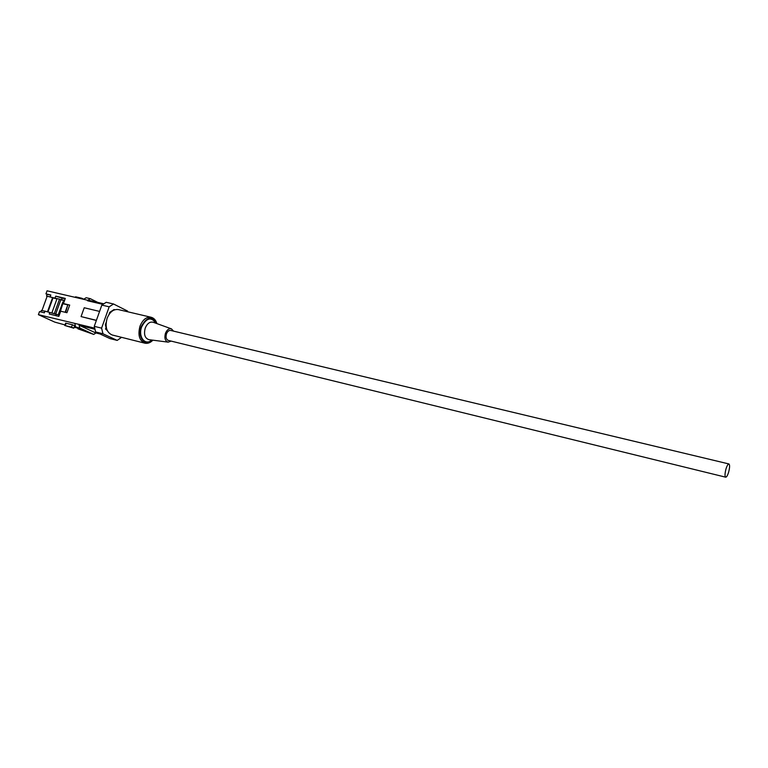 <?xml version="1.0" encoding="UTF-8"?>
<svg xmlns="http://www.w3.org/2000/svg" width="768" height="768" viewBox="0 0 768 768"><rect width="100%" height="100%" fill="white"/><g stroke="black" fill="none" stroke-linecap="round" stroke-linejoin="round"><path stroke-width="1.15" d="M725.702 477.187L168.269 340.397C166.195 339.446 165.59 337.286 166.464 333.907C167.491 331.382 168.893 330.23 170.678 330.442L728.909 463.949C729.888 464.774 729.811 467.443 728.698 471.936C727.651 475.373 726.653 477.12 725.702 477.187C724.733 476.362 724.81 473.702 725.923 469.19C726.97 465.754 727.968 464.006 728.909 463.949M72.384 324.749L65.635 323.126L64.781 325.507L71.52 327.149L72.384 324.749L74.659 325.795L73.805 328.195L64.781 325.507M59.232 315.053L44.976 311.155L44.381 312.797L39.514 311.597L38.4 314.669L94.723 328.157M38.4 314.669L54.787 322.118L64.992 324.922M74.15 327.226L78.086 328.214M78.979 324.787L79.805 328.013L93.734 334.426L77.875 328.81L81.562 329.683L75.677 326.976L74.851 323.76M47.482 311.77L52.598 297.629L46.531 296.054L47.126 294.422L45.946 293.866L47.059 290.803L83.606 299.309L86.15 297.725L90.298 298.675L87.754 300.278L83.606 299.309M107.29 330.586L105.514 329.002L106.042 327.514L105.35 324.691L106.157 322.435M47.962 311.894L53.04 297.84L56.986 298.771M60.317 299.558L64.541 300.557M56.246 314.314L55.776 315.619M41.942 310.618L47.126 296.333M46.531 296.054L64.57 300.461M61.507 299.731L62.102 298.09L65.165 298.81M55.133 297.802L55.728 296.16L62.102 298.09M55.728 296.16L65.309 298.406L63.446 303.571L69.696 305.069L66.941 312.71L60.701 311.194L58.838 316.378L49.267 314.006L49.862 312.355M102.97 304.368L87.571 300.778L87.754 300.278M45.946 293.866L50.822 295.008L50.227 296.64M96.355 320.477L81.062 316.579L96.413 320.323M44.976 311.155L41.299 310.502L40.781 311.914M94.262 326.333L101.597 328.147L102.97 333.782L117.206 340.406L109.939 338.573L95.654 331.949L94.262 326.333L101.827 305.098L106.205 302.294L113.539 303.994L127.565 311.059L127.728 311.779M101.597 328.147L109.171 306.806L101.827 305.098M121.546 337.334L117.206 340.406M102.97 333.782L95.654 331.949M114.662 309.792L114.096 309.514L109.738 312.346L108.941 314.602M113.539 303.994L109.171 306.806M87.571 300.778L88.454 300.23L103.843 303.802M100.061 333.984L95.539 332.851L79.45 325.392L79.162 324.278M95.002 329.28L79.45 325.392M97.766 302.39L90.298 298.675M93.734 334.426L95.962 332.957M81.062 316.579L84.221 307.757L99.581 311.414M111.043 312.048L110.419 311.904M47.126 294.422L50.822 295.008M64.598 304.128L63.446 303.571M79.805 328.013L75.677 326.976M83.789 299.203L81.878 298.262L81.667 298.858M81.878 298.262L75.638 296.813L74.928 297.293M71.52 327.149L73.805 328.195M64.07 301.862L62.89 301.901L58.234 314.803M64.493 300.672L60.835 299.808L55.661 314.131M56.947 298.886L53.002 297.955M55.162 313.978L54.307 313.584L59.51 299.174L60.835 299.808M52.099 313.046L54.307 313.584M51.859 312.97L57.053 298.589L59.51 299.174M58.55 316.301L59.242 315.254M65.136 312.269L67.795 304.886L62.813 303.696L59.165 315.235M63.994 301.843L63.283 303.811M65.606 312.384L67.795 304.886M60.067 311.309L60.614 311.434M173.558 331.133L171.427 328.848C168.931 328.272 166.925 329.789 165.427 333.389C164.227 338.198 165.158 341.126 168.202 342.154L171.149 341.107M144.845 343.171L112.176 334.982C106.57 332.477 104.88 326.918 107.117 318.307C109.795 311.904 113.539 308.995 118.339 309.581L151.123 317.261C146.39 316.694 142.675 319.68 139.978 326.227C137.702 335.011 139.325 340.666 144.845 343.171C147.677 343.776 150.355 342.778 152.899 340.176M75.638 296.813L75.427 297.408M65.299 325.584L66.163 323.194M78.413 328.886L78.614 328.32M156.538 323.462C151.757 315.677 146.65 316.752 141.226 326.669C137.04 337.546 145.584 347.472 152.496 340.128M171.427 328.848L153.197 322.262C149.856 321.485 147.197 323.453 145.21 328.166C143.645 334.474 144.902 338.304 148.982 339.667L168.202 342.154M151.805 340.032C145.267 346.176 137.837 336.778 141.648 326.88C146.486 317.779 151.229 316.57 155.875 323.232M77.875 328.81L78.125 328.099M105.61 328.714L106.666 328.982M109.93 312.221L110.688 312.403M156.912 323.606C155.846 320.131 153.917 318.01 151.123 317.261"/></g></svg>
